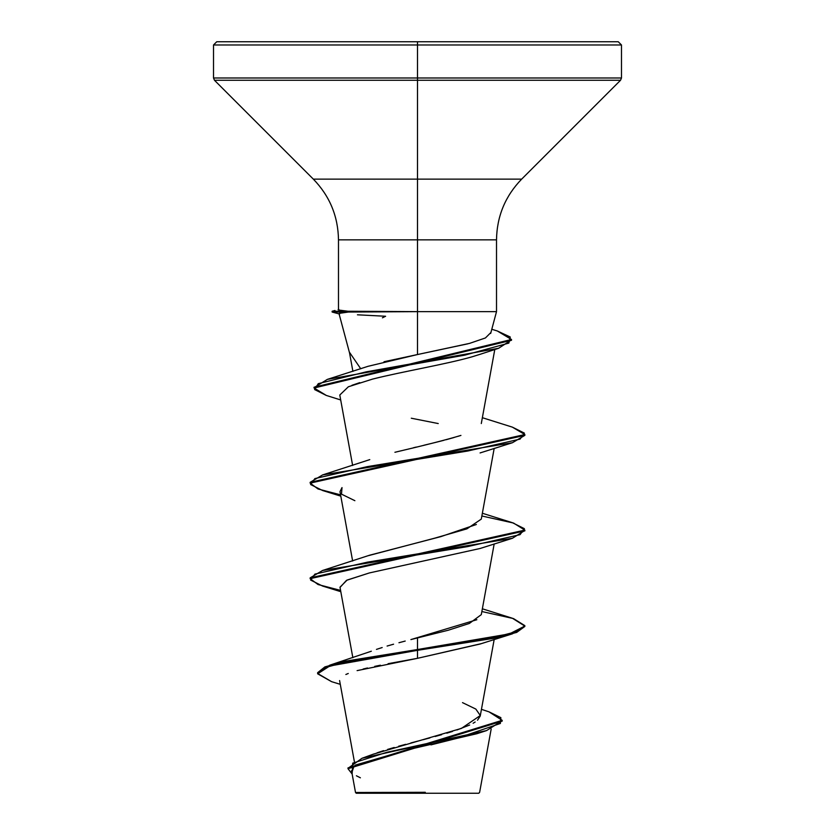 <?xml version="1.0" encoding="UTF-8"?>
<svg xmlns="http://www.w3.org/2000/svg" width="835" height="835" viewBox="0 0 835 835"><rect width="100%" height="100%" fill="white"/><g stroke="black" fill="none" stroke-linecap="round" stroke-linejoin="round"><path stroke-width="1.25" d="M491.178 729.018L479.624 792.363L478.737 793.25L417.5 793.25L417.5 792.425L417.5 793.25L478.737 793.25M425.297 792.3L355.543 792.488L412.866 792.551M384.006 361.743L417.5 354.541L417.5 311.643L496.512 311.643L417.5 311.643L417.5 44.975L621.48 44.975L417.5 44.975L621.48 44.975L417.5 44.975L417.5 77.989L621.48 77.989L417.5 77.989L417.5 80.264L620.53 80.264L417.5 80.264L417.5 179.128L521.666 179.128L620.53 80.264L621.48 77.989L621.48 44.975L618.255 41.75L417.5 41.75L618.255 41.75L417.5 41.75L417.5 44.975L213.52 44.975L417.5 44.975L213.52 44.975L417.5 44.975L417.5 41.75L216.745 41.75L417.5 41.75L216.745 41.75L213.52 44.975L213.52 77.989L417.5 77.989L213.52 77.989L214.47 80.264L417.5 80.264L214.47 80.264L313.334 179.128L417.5 179.128L417.5 239.864L338.488 239.864C338.123 216.296 329.731 196.058 313.334 179.128L521.666 179.128C505.269 196.058 496.877 216.296 496.512 239.864L417.5 239.864L417.5 354.541L469.594 343.373L485.427 337.956L490.761 332.654M338.864 309.441C336.495 309.743 339.553 310.349 348.028 311.246L417.5 311.643L348.435 312.039C340.137 312.989 337.142 313.647 339.448 314.002M372.89 754.329L373.673 754.036M377.034 752.826L383.599 750.655M387.617 749.413L394.224 747.482M398.598 746.25L405.674 744.329M410.841 742.952L418.126 741.031M423.157 739.706L429.931 737.9M435.16 736.48L441.642 734.675M446.819 733.172L452.507 731.429M456.943 729.978L469.656 725.02M473.121 723.246L475.146 722.014M477.495 720.229L480.219 716.086L494.184 639.464M371.335 651.216L329.783 665.182L317.634 672.686L324.898 666.894L345.993 661.101L417.5 649.526L329.783 665.182M376.46 649.39L382.18 647.532L376.46 649.39M387.096 646.05L393.588 644.192M398.942 642.731L405.205 641.061L398.942 642.731M476.858 619.716L410.893 639.579L448.186 630.248L469.395 623.432L481.294 614.633L494.184 543.919M368.371 555.661L434.534 538.21L466.922 528.858L481.294 519.099L494.184 448.374M413.429 447.748L416.321 447.059M423.888 445.253L430.902 443.562M434.565 442.665L443.802 440.327M445.984 439.753L454.073 437.509M458.081 436.308L460.93 435.411C447.456 439.513 425.443 445.139 394.913 452.278M360.762 368.809L349.406 352.172M382.42 317.822L385.613 316.256L357.443 314.805M480.657 354.123L472.286 356.743C446.391 364.227 401.812 371.679 372.546 379.1L348.372 386.772L339.793 395.018L352.641 465.481M380.551 377.149L372.316 379.153M354.885 500.697L341.473 494.143L342.016 487.577L339.991 491.648L352.641 561.026M340.033 587.422L346.515 580.335L369.394 572.935L347.099 580.074L339.991 587.203L352.85 657.719M481.221 643.66L417.5 658.314L388.108 663.689M380.405 665.203L374.706 666.382M367.483 667.99L363.152 669.023M357.109 670.62L417.5 658.314L480.104 644.025L512.398 633.838L345.993 661.904L324.898 667.687L317.634 673.48L331.631 681.684M348.268 673.49L345.857 674.492M480.449 732.462L430.933 744.883M356.263 793.25L417.5 793.25L356.263 793.25L355.512 792.488L351.525 770.663M481.451 709.332L489.07 711.869L500.875 717.672L500.374 723.465L466.494 735.071L361.993 758.274L373.245 754.193L461.411 728.412L480.292 715.522L475.835 709.072L462.506 702.632M481.868 611.533L513.504 618.589L524.85 625.645L516.688 631.615L493.422 637.585L417.5 649.526L417.5 637.877L417.5 658.314L417.5 650.329L493.422 638.378L516.688 632.408L524.85 626.438L512.398 633.838M361.993 758.274L348.018 768.304M502.179 720.323L502.179 721.127L347.997 768.701L347.997 767.908L502.179 720.323L489.007 711.848M347.997 768.701L352.13 773.993L352.714 763.148L386.824 752.293L486.565 730.583L502.148 720.73M486.565 730.583L476.764 733.756L409.129 749.433L355.261 765.11M354.082 765.956L352.026 771.968M356.409 775.778L360.396 777.803M340.283 684.335L331.568 681.663L317.655 673.824L329.731 665.996L417.5 650.329L417.5 649.526L509.454 633.89L524.808 626.073L512.419 618.255L482.359 608.798M490.677 333.436L496.512 311.643L496.512 239.864L338.488 239.864L338.488 309.691M467.976 343.801L417.5 354.541L368.078 366.304L327.33 379.393L464.594 355.188L508.849 343.091L510.279 337.037L497.336 330.984L491.794 329.261M476.367 524.484L440.828 536.644L369.759 555.171L322.581 570.472L467.673 546.591L520.09 534.64L524.38 528.67L512.398 522.7L482.359 513.254M481.868 515.988L513.515 523.044L524.86 530.1L310.14 577.872L322.581 570.472M512.356 427.134L524.86 434.544L310.15 482.317L322.592 474.927L467.663 451.036L520.09 439.095L524.39 433.125L512.419 427.155L482.359 417.709M314.096 387.617L327.33 379.393M340.576 590.408L318.041 584.531L310.14 578.665L524.86 530.893L524.86 530.1M340.576 494.852L318.041 488.986L310.15 483.121L524.86 435.338L512.408 442.738L367.317 466.629L314.91 478.57L310.62 484.54L322.602 490.521L340.816 496.147M326.349 395.456L314.054 388.014L511.5 340.283L511.5 339.49L314.054 387.221L314.054 388.014M497.274 330.963L511.5 339.49M369.394 572.935L480.073 548.491L512.419 538.283L367.337 562.174L314.91 574.115L310.62 580.085L322.592 586.055L340.816 591.691M438.239 423.554L411.29 418.22M351.89 385.321L359.77 382.628M511.458 339.887L498.61 348.289L366.116 371.867L318.271 383.651L314.586 389.548L326.287 395.435L340.69 399.955M524.818 530.496L512.419 538.283M339.991 313.25L348.435 312.039L332.132 312.039L348.435 312.039L348.028 311.246L332.132 311.246L348.028 311.246L339.48 310.14M339.052 313.751L349.698 353.497M354.343 761.457L339.594 680.546M481.294 423.554L494.79 349.5M352.902 371.398L349.521 352.84M317.634 672.676L317.634 673.48M369.78 459.615L322.592 474.927M524.85 626.438L524.85 625.645M310.14 578.665L310.14 577.872M310.15 483.121L310.15 482.317M524.86 435.338L524.86 434.544M480.083 452.935L512.408 442.738M479.572 354.489L498.61 348.289M339.594 314.043L332.132 312.039L332.132 311.246L334.981 310.484"/></g></svg>
